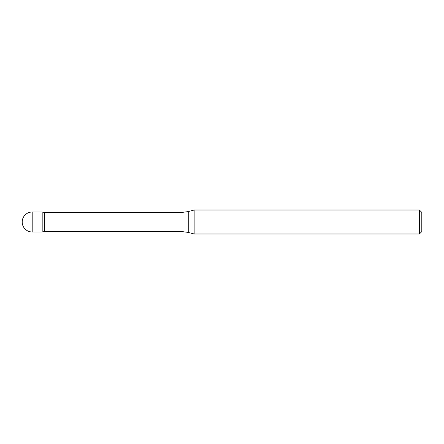 <?xml version="1.0" encoding="UTF-8"?>
<svg xmlns="http://www.w3.org/2000/svg" width="444" height="444" viewBox="0 0 444 444"><rect width="100%" height="100%" fill="white"/><g stroke="black" fill="none" stroke-linecap="round" stroke-linejoin="round"><path stroke-width="0.67" d="M419.402 233.988L421.8 231.59L421.8 212.41L419.402 210.012L194.145 210.012L194.145 233.988L419.402 233.988L419.402 210.012M182.04 231.59L182.04 212.41L188.245 211.594L188.245 232.406L182.04 231.59L44.439 231.59L44.439 212.41L42.18 212.01L42.18 231.99L42.18 212.01L32.19 212.01A9.99 9.99 0 0 0 22.2 222A9.99 9.99 0 0 0 32.19 231.99L32.19 212.01M44.439 231.59L42.18 231.99L32.19 231.99M182.04 212.41L44.439 212.41M188.245 232.406L194.145 233.988M188.245 211.594L194.145 210.012"/></g></svg>
